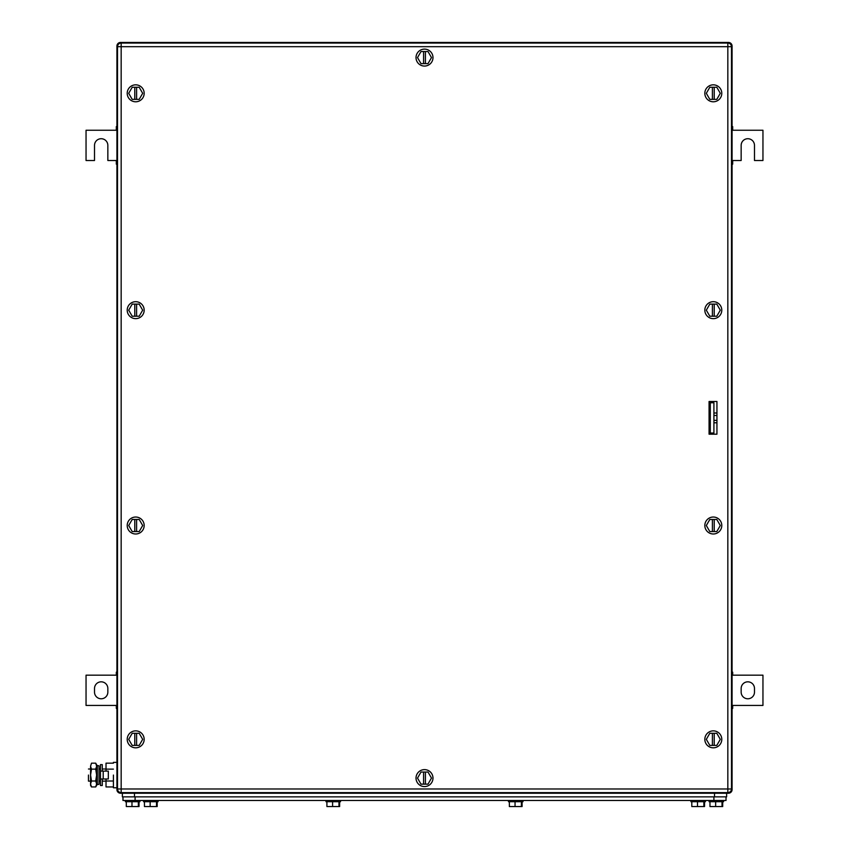 <?xml version="1.0" encoding="UTF-8"?>
<svg xmlns="http://www.w3.org/2000/svg" width="849" height="849" viewBox="0 0 849 849"><rect width="100%" height="100%" fill="white"/><g stroke="black" fill="none" stroke-linecap="round" stroke-linejoin="round"><path stroke-width="1.27" d="M117.555 789.443L116.96 790.132A3.629 3.629 0 0 0 120.017 793.189L120.558 793.231L120.017 793.189A3.629 3.629 0 0 0 120.558 793.231A3.629 3.629 0 0 1 116.918 789.602L116.918 46.079A3.629 3.629 0 0 1 120.558 42.45L120.717 43.087L120.558 42.45L728.442 42.45L728.283 43.087L728.442 42.45A3.629 3.629 0 0 1 732.082 46.079L731.445 46.239L732.082 46.079L732.082 789.602A3.629 3.629 0 0 1 728.442 793.231L120.558 793.231L120.717 792.595M731.445 789.443L732.082 789.602A3.629 3.629 0 0 1 728.442 793.231L728.283 792.595M120.558 42.45L120.017 42.492A3.629 3.629 0 0 1 120.558 42.45L120.017 42.492A3.629 3.629 0 0 0 116.96 45.549L116.918 46.079L116.96 45.549A3.629 3.629 0 0 0 116.918 46.079L117.555 46.239M710.284 402.766L710.284 433.032L713.913 433.032L713.913 402.766L710.284 402.766M713.913 422.791L716.938 422.791M716.938 420.351L713.913 420.351M716.938 415.458L713.913 415.458M713.913 413.007L716.938 413.007M732.082 126.607L732.687 126.607L732.687 130.247L762.954 130.247L762.954 160.514L754.485 160.514L754.485 145.381A6.665 6.665 0 0 0 747.82 138.716A6.665 6.665 0 0 0 741.156 145.381L741.156 160.514L732.687 160.514L732.687 164.154L732.082 164.154M732.687 163.401L732.082 163.401M732.687 160.514L732.082 160.514M732.082 130.247L732.687 130.247M732.082 127.361L732.687 127.361M116.918 164.154L116.313 164.154L116.313 160.514L107.844 160.514L107.844 145.381A6.665 6.665 0 0 0 101.18 138.716A6.665 6.665 0 0 0 94.515 145.381L94.515 160.514L86.046 160.514L86.046 130.247L116.313 130.247L116.313 126.607L116.918 126.607M116.313 127.361L116.918 127.361M116.313 130.247L116.918 130.247M116.918 160.514L116.313 160.514M116.918 163.401L116.313 163.401M747.82 681.821A6.665 6.665 0 0 1 754.485 688.486L754.485 692.115A6.665 6.665 0 0 1 747.82 698.78A6.665 6.665 0 0 1 741.156 692.115L741.156 688.486A6.665 6.665 0 0 1 747.82 681.821M732.082 705.434L762.954 705.434L762.954 675.167L732.082 675.167M732.082 672.281L732.687 672.281L732.687 675.167M732.687 705.434L732.687 708.321L732.082 708.321M732.082 671.527L732.687 672.281M732.687 708.321L732.082 709.074M101.18 698.78A6.665 6.665 0 0 1 94.515 692.115L94.515 688.486A6.665 6.665 0 0 1 101.18 681.821A6.665 6.665 0 0 1 107.844 688.486L107.844 692.115A6.665 6.665 0 0 1 101.18 698.78M116.918 675.167L86.046 675.167L86.046 705.434L116.918 705.434M116.918 708.321L116.313 708.321L116.313 705.434M116.313 675.167L116.313 672.281L116.918 672.281M116.918 709.074L116.313 708.321M116.313 672.281L116.918 671.527M709.074 427.588L710.284 426.378M710.284 409.42L709.074 408.21M122.978 796.861L122.978 800.49L726.022 800.49L726.022 796.861M122.373 793.231L122.373 796.861L726.627 796.861L726.627 793.231M690.906 800.49L690.906 801.711L705.434 801.711L705.434 800.49M691.808 801.711L691.808 806.55L703.853 806.55L703.853 801.711M697.485 801.711L697.485 806.55M703.853 806.55L704.543 806.55L704.543 801.711M508.455 800.49L508.455 801.711L522.995 801.711L522.995 800.49M509.358 801.711L509.358 806.55L521.403 806.55L521.403 801.711M515.046 801.711L515.046 806.55M522.093 806.55L522.093 801.711L522.093 806.55L521.403 806.55M326.005 800.49L326.005 801.711L340.545 801.711L340.545 800.49M326.907 801.711L326.907 806.55L338.963 806.55L338.963 801.711M332.596 801.711L332.596 806.55M339.642 806.55L339.642 801.711L339.642 806.55L338.963 806.55M143.566 800.49L143.566 801.711L158.094 801.711L158.094 800.49M144.457 801.711L144.457 806.55L156.513 806.55L156.513 801.711M150.146 801.711L150.146 806.55M156.513 806.55L157.192 806.55L157.192 801.711M125.397 800.49L125.397 801.711L139.926 801.711L139.926 800.49M126.299 801.711L126.299 806.55L138.345 806.55L138.345 801.711M131.977 801.711L131.977 806.55M138.345 806.55L139.034 806.55L139.034 801.711M709.074 800.49L709.074 801.711L723.603 801.711L723.603 800.49M709.966 801.711L709.966 806.55L722.021 806.55L722.021 801.711M715.654 801.711L715.654 806.55M722.021 806.55L722.701 806.55L722.701 801.711M97.327 775.063L97.327 784.635L99.046 784.274L99.046 765.862L97.327 765.501L97.327 775.063M97.327 765.501L96.744 768.292L97.327 784.635M113.416 775.063C113.416 758.666 113.416 758.666 113.416 775.063L113.416 787.776L116.918 787.776M113.416 769.12L106.019 769.12L106.019 763.177L113.416 763.177M106.019 779L106.019 781.006L113.416 781.006M106.019 769.12L106.019 771.125M113.416 786.949L106.019 786.949L106.019 781.006M88.466 775.063C88.466 767.252 88.466 767.252 88.466 775.063L88.466 781.122L90.567 781.122L90.567 775.063L90.567 785.357L91.49 786.949L90.567 783.977L91.49 781.006L90.567 775.063L91.49 769.12L90.578 766.276L90.567 775.063L90.567 769.014L88.466 769.014M96.744 769.014L96.744 781.122M90.567 766.148L91.49 763.177L90.567 766.276M96.627 766.148L95.704 763.177L96.627 764.769L96.627 785.357L95.704 786.949L91.49 786.949M91.49 763.177L95.704 763.177M95.704 786.949L96.627 783.977L95.704 781.006L96.627 775.063L95.704 769.12L91.49 769.12M95.704 769.12L96.627 766.276M95.704 781.006L91.49 781.006M102.273 771.125L102.273 764.62L100.458 764.62L100.458 785.505L102.273 785.505L102.273 779M100.458 771.125L108.322 771.125L108.322 779L103.196 779L103.196 771.125M100.458 779L103.196 779M716.938 401.492L709.074 401.492L709.074 434.189L716.938 434.189L716.938 401.492M731.477 46.684L731.477 788.986L727.837 788.986L727.837 46.684L121.163 46.684L121.163 788.986L727.837 788.986L727.837 792.626L121.163 792.626L121.163 788.986L117.523 788.986L117.523 46.684A3.629 3.629 0 0 1 121.163 43.055L727.837 43.055A3.629 3.629 0 0 1 731.477 46.684L727.837 46.684L727.837 43.055M727.837 792.626A3.629 3.629 0 0 0 731.477 788.986M117.523 788.986A3.629 3.629 0 0 0 121.163 792.626M135.691 301.692A8.479 8.479 0 0 1 144.171 310.172A8.479 8.479 0 0 1 135.691 318.64A8.479 8.479 0 0 1 127.212 310.172A8.479 8.479 0 0 1 135.691 301.692M128.698 310.172L132.2 316.221L139.183 316.221L142.685 310.172L139.183 304.112L132.2 304.112L128.698 310.172M134.779 316.221L134.779 304.112M136.604 304.112L136.604 316.221M135.691 517.03A8.479 8.479 0 0 1 144.171 525.51A8.479 8.479 0 0 1 135.691 533.989A8.479 8.479 0 0 1 127.212 525.51A8.479 8.479 0 0 1 135.691 517.03M128.698 525.51L132.2 531.57L139.183 531.57L142.685 525.51L139.183 519.461L132.2 519.461L128.698 525.51M134.779 531.57L134.779 519.461M136.604 519.461L136.604 531.57M424.5 49.115A8.479 8.479 0 0 1 432.979 57.583A8.479 8.479 0 0 1 424.5 66.063A8.479 8.479 0 0 1 416.021 57.583A8.479 8.479 0 0 1 424.5 49.115M417.506 57.583L421.008 63.643L427.992 63.643L431.494 57.583L427.992 51.534L421.008 51.534L417.506 57.583M423.587 63.643L423.587 51.534M425.413 51.534L425.413 63.643M424.5 769.619A8.479 8.479 0 0 1 432.979 778.098A8.479 8.479 0 0 1 424.5 786.567A8.479 8.479 0 0 1 416.021 778.098A8.479 8.479 0 0 1 424.5 769.619M417.506 778.098L421.008 784.147L427.992 784.147L431.494 778.098L427.992 772.038L421.008 772.038L417.506 778.098M423.587 784.147L423.587 772.038M425.413 772.038L425.413 784.147M713.309 301.692A8.479 8.479 0 0 1 721.788 310.172A8.479 8.479 0 0 1 713.309 318.64A8.479 8.479 0 0 1 704.829 310.172A8.479 8.479 0 0 1 713.309 301.692M706.315 310.172L709.817 316.221L716.8 316.221L720.302 310.172L716.8 304.112L709.817 304.112L706.315 310.172M712.396 316.221L712.396 304.112M714.221 304.112L714.221 316.221M713.309 517.03A8.479 8.479 0 0 1 721.788 525.51A8.479 8.479 0 0 1 713.309 533.989A8.479 8.479 0 0 1 704.829 525.51A8.479 8.479 0 0 1 713.309 517.03M706.315 525.51L709.817 531.57L716.8 531.57L720.302 525.51L716.8 519.461L709.817 519.461L706.315 525.51M712.396 531.57L712.396 519.461M714.221 519.461L714.221 531.57M135.691 730.862A8.479 8.479 0 0 1 144.171 739.341A8.479 8.479 0 0 1 135.691 747.82A8.479 8.479 0 0 1 127.212 739.341A8.479 8.479 0 0 1 135.691 730.862M128.698 739.341L132.2 745.401L139.183 745.401L142.685 739.341L139.183 733.292L132.2 733.292L128.698 739.341M134.779 745.401L134.779 733.292M136.604 733.292L136.604 745.401M713.309 84.836A8.479 8.479 0 0 1 721.788 93.305A8.479 8.479 0 0 1 713.309 101.784A8.479 8.479 0 0 1 704.829 93.305A8.479 8.479 0 0 1 713.309 84.836M706.315 93.305L709.817 99.365L716.8 99.365L720.302 93.305L716.8 87.256L709.817 87.256L706.315 93.305M712.396 99.365L712.396 87.256M714.221 87.256L714.221 99.365M135.691 84.836A8.479 8.479 0 0 1 144.171 93.305A8.479 8.479 0 0 1 135.691 101.784A8.479 8.479 0 0 1 127.212 93.305A8.479 8.479 0 0 1 135.691 84.836M128.698 93.305L132.2 99.365L139.183 99.365L142.685 93.305L139.183 87.256L132.2 87.256L128.698 93.305M134.779 99.365L134.779 87.256M136.604 87.256L136.604 99.365M713.309 730.862A8.479 8.479 0 0 1 721.788 739.341A8.479 8.479 0 0 1 713.309 747.82A8.479 8.479 0 0 1 704.829 739.341A8.479 8.479 0 0 1 713.309 730.862M706.315 739.341L709.817 745.401L716.8 745.401L720.302 739.341L716.8 733.292L709.817 733.292L706.315 739.341M712.396 745.401L712.396 733.292M714.221 733.292L714.221 745.401M116.96 790.132A3.629 3.629 0 0 1 116.918 789.602L116.96 790.132M732.04 790.132A3.629 3.629 0 0 1 728.983 793.189A3.629 3.629 0 0 0 732.04 790.132L732.082 789.602M728.442 42.45L728.983 42.492L728.442 42.45A3.629 3.629 0 0 1 732.082 46.079L732.04 45.549L732.082 46.079M713.913 800.49L713.913 796.861M135.087 800.49L135.087 796.861M714.518 796.861L714.518 793.231M134.482 796.861L134.482 793.231M121.163 43.055L121.163 46.684L117.523 46.684M728.442 793.231L728.983 793.189L728.442 793.231M113.416 762.349L116.918 762.349M99.046 781.122L100.458 781.122M102.273 781.122L106.019 781.122M99.046 769.014L100.458 769.014M102.273 769.014L106.019 769.014"/></g></svg>
